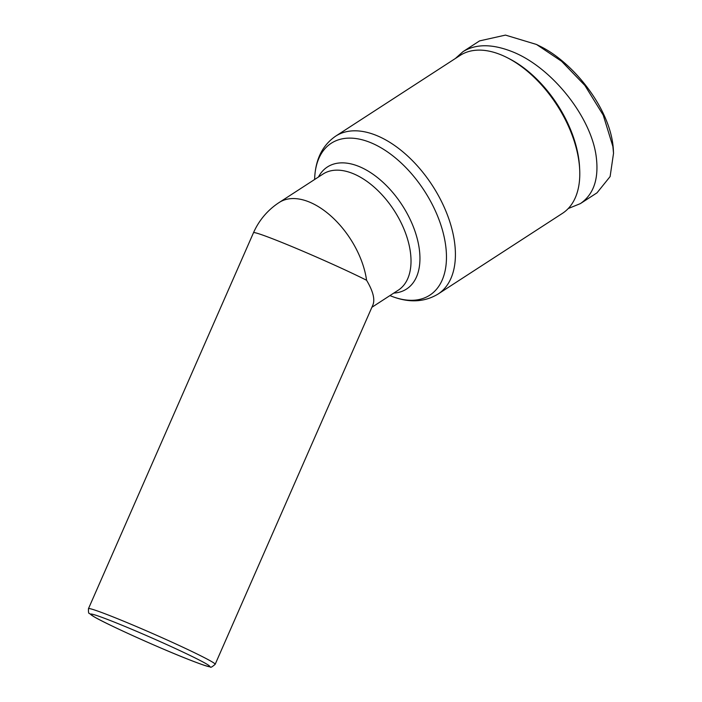 <?xml version="1.0" encoding="UTF-8"?>
<svg xmlns="http://www.w3.org/2000/svg" width="702" height="702" viewBox="0 0 702 702"><rect width="100%" height="100%" fill="white"/><g stroke="black" fill="none" stroke-linecap="round" stroke-linejoin="round"><path stroke-width="1.05" d="M253.501 232.713A69.191 69.191 0 0 1 279.194 202.483A69.191 39.9 57 0 1 308.731 201.781A69.191 39.9 57 0 1 366.576 280.256C373.043 291.146 375.158 299.385 372.902 304.975L215.172 664.294A69.191 3.019 -156.3 0 0 179.993 645.866A69.191 3.019 -156.3 0 0 112.548 616.698A69.191 3.019 -156.3 0 0 88.47 608.669L253.501 232.713A69.191 3.019 23.7 0 1 277.58 240.733A69.191 3.019 23.7 0 1 366.576 280.256M500.219 54.502A94.094 54.265 57 0 1 507.134 57.634A94.094 54.265 57 0 1 579.677 169.454A94.094 54.265 57 0 1 562.477 213.338L438.092 294.033A94.094 54.265 -123 0 0 446.911 213.662A94.094 54.265 -123 0 0 375.824 135.196A94.094 54.265 -123 0 0 335.661 136.153L460.056 55.458A94.094 54.265 57 0 1 500.219 54.502M455.396 58.477L462.987 51.658L479.58 40.892L505.475 35.1L536.521 44.472L561.609 61.293L584.906 85.477L603.246 115.172L612.881 146.464L613.53 153.282L610.117 176.562L597.007 192.831L580.405 203.598L568.225 208.547M462.987 51.658C475.579 43.928 491.628 43.787 511.135 51.255C550.886 66.225 591.47 116.743 596.288 157.23C598.929 178.966 593.638 194.428 580.405 203.598M579.677 169.454L579.562 167.19A91.33 52.668 -123 0 0 509.152 58.661L507.134 57.634M536.521 44.472L539.048 45.762C573.025 61.679 611.635 109.67 613.39 150.456L613.53 153.282M314.61 179.501L314.645 178.615A90.54 52.22 57 0 1 369.901 142.33A90.54 52.22 57 0 1 445.603 245.042A90.54 52.22 57 0 1 391.163 296.086A90.54 52.22 57 0 1 390.751 295.928L391.198 296.104C408.713 303.018 424.341 302.334 438.092 294.033M279.194 202.483L322.973 174.078A69.191 39.9 57 0 1 352.509 173.376A69.191 39.9 57 0 1 404.773 231.072A69.191 39.9 57 0 1 398.288 290.163L371.885 307.3M393.769 293.094A72.736 41.953 -123 0 0 416.804 237.092A72.736 41.953 -123 0 0 358.432 166.242A72.736 41.953 -123 0 0 318.454 177.009M187.074 658.88A65.04 2.834 23.7 0 1 103.413 621.726A65.04 2.834 23.7 0 1 113.233 621.682A65.04 2.834 23.7 0 1 196.893 658.836A65.04 2.834 23.7 0 1 187.074 658.88M314.645 178.615C315.452 159.389 322.464 145.235 335.661 136.153M215.172 664.294C212.048 667.014 210.433 667.874 210.31 666.874C208.362 666.724 204.238 665.61 187.206 658.941C157.66 647.297 107.309 624.552 94.279 616.909L89.233 613.355C88.61 613.627 88.355 612.065 88.47 608.669M389.926 295.595L390.751 295.928"/></g></svg>
